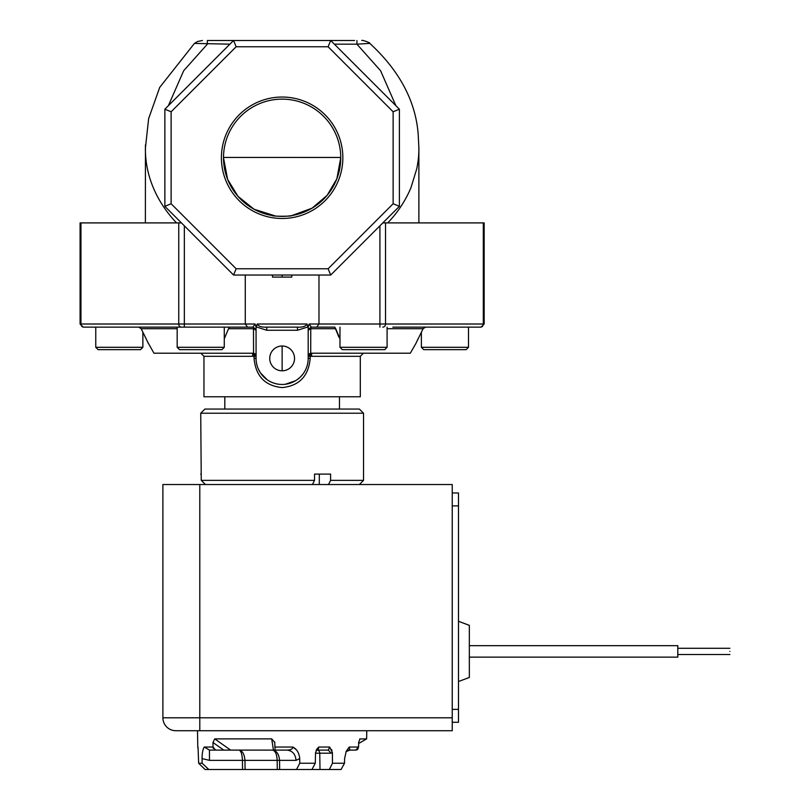 <?xml version="1.0" encoding="UTF-8"?>
<svg xmlns="http://www.w3.org/2000/svg" width="810" height="810" viewBox="0 0 810 810"><rect width="100%" height="100%" fill="white"/><g stroke="black" fill="none" stroke-linecap="round" stroke-linejoin="round"><path stroke-width="1.21" d="M266.784 327.139L297.483 327.139C302.596 327.402 305.785 326.359 307.051 324.01L307.891 326.936L297.483 330.267L266.784 330.267L266.784 327.139C261.66 327.402 258.471 326.359 257.205 324.01L256.071 327.524M363.427 353.2L360.308 356.319L310.19 356.319A3.129 1.124 90 0 1 311.313 353.2L410.305 353.2L415.651 343.926M197.498 730.721L197.782 747.043A3.129 3.129 0 0 0 198.156 748.481M318.3 748.956L316.264 750.111L328.344 750.111L331.047 753.189L319.758 753.189L320.001 769.5L296.521 769.5L299.761 763.243L299.72 758.585L296.045 760.357L279.561 760.357C278.923 753.897 276.504 750.485 272.302 750.111C275.208 750.485 276.828 753.897 277.182 760.357L244.974 760.357C244.347 753.908 242.322 750.495 238.91 750.111C240.904 750.495 242.089 753.908 242.453 760.357L209.466 760.357L209.466 750.111L215.592 750.111L213.03 747.043L212.969 742.497L223.783 750.111L228.825 750.111L215.592 750.111M223.499 157.758A58.634 58.634 0 0 1 282.133 99.134A58.634 58.634 0 0 1 340.757 157.758A58.634 58.634 0 0 1 282.133 216.391A58.634 58.634 0 0 1 223.499 157.758L227.61 179.344L237.958 196.314L254.056 209.233L275.532 216.017M291.823 215.581C292.42 216.462 271.846 216.462 272.433 215.581C271.826 216.462 292.42 216.462 291.823 215.581L312.052 208.18L327.139 195.342L336.869 178.757L340.757 157.758M221.403 157.758A60.72 60.72 0 0 1 282.133 97.038A60.72 60.72 0 0 1 342.853 157.758A60.72 60.72 0 0 1 282.133 218.487A60.72 60.72 0 0 1 221.403 157.758M223.499 157.444L340.757 157.454M245.278 275.025L245.278 324.01L247.556 327.139L252.943 327.139L255.859 329.133L256.071 330.267L253.489 328.698L228.541 328.698L229.412 327.139M184.336 225.808L184.336 324.01L255.109 324.01L256.071 327.139L256.071 358.405A26.062 26.062 0 0 0 282.133 384.466A26.062 26.062 0 0 0 308.185 358.405L308.185 327.139L309.157 324.01L311.313 327.139L334.844 327.139L338.914 337.183M418.881 222.902L418.881 149.222M395.867 105.664L380.599 70.743L356.916 44.165L369.816 43.386C399.786 71.047 415.925 101.625 418.243 135.128L418.892 148.331C418.76 157.019 418.446 159.307 416.826 168.602L410.883 187.89C405.344 200.951 397.619 212.625 387.727 222.902M145.375 222.902L145.435 144.879M148.605 327.139L181.45 327.139A3.129 2.703 -90 0 1 178.747 324.01L178.747 222.902L80.089 222.902L80.089 324.01L184.336 324.01L184.336 327.139L252.629 327.139M80.949 222.902L80.949 324.01A3.129 2.703 90 0 0 83.663 327.139L119.323 327.139M418.173 338.661L416.431 342.296M387.089 328.698L423.103 328.698L415.651 343.926L423.103 328.698L425.493 327.139M339.977 338.843L335.715 328.698L310.767 328.698A3.129 0.628 90 0 1 311.313 327.139L316.7 327.139L318.978 324.01L318.978 275.025M309.157 324.01L483.307 324.01A3.129 2.703 -90 0 1 480.603 327.139L392.83 327.139M282.133 370.808A12.403 12.403 0 0 1 269.73 358.405A12.403 12.403 0 0 1 282.133 346.002A12.403 12.403 0 0 1 294.536 358.405A12.403 12.403 0 0 1 282.133 370.808L282.133 346.002M224.279 347.298L221.93 349.657L179.526 349.657L177.167 347.298L224.279 347.298L224.279 327.139M177.167 347.298L177.167 327.139M142.874 347.298L140.525 349.657L98.121 349.657L95.762 347.298L142.874 347.298L142.874 332.12M95.762 347.298L95.762 327.139M468.494 347.298L466.145 349.657L423.741 349.657L421.382 347.298L468.494 347.298L468.494 327.139M421.382 347.298L421.382 332.12M387.089 347.298L384.74 349.657L342.336 349.657L339.977 347.298L387.089 347.298L387.089 327.139M339.977 347.298L339.977 327.139M256.071 358.405L254.067 358.405C255.717 376.144 265.072 385.874 282.133 387.585C299.194 385.884 308.549 376.154 310.19 358.405L308.185 358.405M254.067 358.405L254.067 356.319L203.958 356.319L203.958 396.768L360.308 396.768L360.308 356.319M200.728 413.232L204.889 409.06L359.367 409.06L363.538 413.232L200.728 413.232L201.255 480.36L314.533 480.36L314.533 474.103L330.601 474.103L330.601 480.36L363.538 480.36L363.538 413.232M359.701 738.963L366.626 738.882L366.768 730.721L199.786 730.721L452.233 730.721L452.233 484.532L162.891 484.532L162.891 717.802L162.891 484.532M198.652 763.243L202.125 763.243L208.808 769.5L205.072 769.5L198.652 763.243L198.035 747.265M209.466 760.357L202.065 758.585L202.125 763.243M202.065 758.585C202.105 752.976 202.844 749.128 204.302 747.043L209.466 750.111L273.426 750.111L271.714 738.882L273.426 750.111L275.926 750.111M296.146 749.615L292.886 747.043C292.693 748.977 290.739 749.999 287.024 750.111L275.056 750.111L274.772 742.497L271.714 738.882L214.721 738.882L212.969 742.497M274.772 742.497L274.742 741.99M274.782 747.043L292.886 747.043C296.885 749.128 299.163 752.976 299.72 758.585M299.761 763.243L315.282 763.243L311.971 769.5M317.692 748.187L315.546 752.561L315.282 763.243M318.441 748.612L318.745 747.043L329.63 747.043L332.404 752.561L331.047 753.189M332.464 763.243L344.503 763.243L341.071 769.5L329.346 769.5L332.464 763.243L332.404 752.561M344.604 758.524L344.503 763.243L344.604 758.585L346.234 751.285L349.211 747.043L349.9 750.111L356.046 750.09M357.736 749.22L358.577 747.043L358.648 742.497L359.954 738.882M458.49 681.524L469.334 677.464L469.334 625.35L458.49 621.28M469.334 657.133L677.798 657.133L677.798 645.671L469.334 645.671M729.911 651.402C729.911 655.432 729.911 655.432 729.911 651.402C729.911 647.372 729.911 647.372 729.911 651.402M393.133 203.745L393.133 111.78L328.111 46.757L236.145 46.757L171.123 111.78L171.123 203.745L236.145 268.768L233.564 275.025L330.703 275.025L328.111 268.768L393.133 203.745L399.391 206.337L399.391 109.188L330.703 40.5L233.564 40.5L164.865 109.188L164.865 206.337L233.564 275.025M171.123 203.745L164.865 206.337M171.123 111.78L164.865 109.188M236.145 46.757L233.564 40.5L207.35 40.5L207.35 44.165L183.667 70.743L168.389 105.664M328.111 46.757L330.703 40.5L354.618 40.5M393.133 111.78L399.391 109.188M330.703 275.025L399.391 206.337M282.133 275.025L282.133 277.111L272.504 277.111L272.504 275.025M282.133 277.111L291.762 277.111L291.762 275.025M308.185 327.878L307.891 326.936M181.44 222.902L178.747 222.902M382.816 222.902L484.177 222.902L484.177 324.01L481.049 327.139M255.109 324.01L252.943 327.139A3.129 0.628 -90 0 1 253.489 328.698L253.55 353.251L256.071 356.319A3.129 3.129 0 0 0 253.55 353.251L153.961 353.2L147.886 342.417M311.313 353.2L310.716 353.251A3.129 3.129 0 0 0 308.185 356.319L310.716 353.251L310.767 328.698L308.185 330.267L308.408 329.133L311.313 327.139M176.54 222.902C157.221 202.53 145.233 176.56 145.385 148.331L148.645 118.604L159.722 87.369L194.42 43.416L197.539 41.502L202.439 40.5M194.42 43.406L229.898 44.165M164.865 129.64L164.865 139.583M361.827 40.5C361.594 39.579 370.99 43.001 369.816 43.386L369.927 43.487M399.391 139.583L399.391 129.64M266.784 330.267L256.365 326.936M297.483 327.139L297.483 330.267M209.638 40.5L207.35 40.5M83.663 327.139L184.336 327.139M444.943 327.139L474.235 327.139M334.368 44.165L356.916 44.165L356.916 40.5M228.541 328.698L224.279 338.833M177.167 328.698L141.163 328.698L148.605 343.926L141.163 328.698L138.773 327.139M146.083 338.661L143.886 334.155M258.096 368.479L260.04 372.225M260.486 372.914L267.138 379.718M291.063 382.887L295.964 380.487M296.642 380.052L299.913 377.46M300.277 377.106L302.586 374.544M253.55 353.251A3.129 3.129 0 0 1 256.071 356.319L254.067 356.319A3.129 1.124 90 0 0 252.943 353.2M201.255 474.103L200.728 474.103M205.456 484.532L201.255 480.36L205.456 484.532M330.601 480.36L328.506 484.532M314.533 474.103L319.302 474.103L319.302 484.532M312.437 484.532L314.533 480.36M452.233 717.802L199.786 717.802L199.786 730.721L175.81 730.721A12.93 12.93 0 0 1 162.891 717.802L199.786 717.802L199.786 484.532M458.49 722.287L452.233 722.287L458.49 722.287L458.49 492.976L452.233 492.976M331.999 750.546L331.442 749.422M317.581 748.308L316.7 749.422M356.775 749.898L357.392 749.523M355.742 750.111L358.577 747.043L349.211 747.043M329.63 747.043L328.344 750.111L316.872 750.111L328.344 750.111M318.745 747.043L316.082 750.354M316.214 750.212L316.872 750.111M275.967 750.111L287.024 750.111C292.43 750.708 295.437 754.13 296.045 760.357M214.721 738.882L230.658 750.111L209.466 750.111L223.762 750.111M213.364 748.531L213.03 747.043L204.302 747.043M329.346 769.5L320.001 769.5M296.521 769.5L208.808 769.5M346.042 751.639L349.9 750.111L347.176 750.111M230.658 750.111L209.466 750.111M257.205 324.01L307.051 324.01M310.716 353.251A3.129 3.129 0 0 0 308.185 356.319L310.19 356.319L310.19 358.405M236.145 268.768L328.111 268.768M379.92 327.139L379.92 225.808M382.806 327.139A3.129 2.703 -90 0 0 385.519 324.01L385.519 222.902M484.177 324.01L483.307 324.01L483.307 222.902M458.49 709.357L452.233 709.357M452.233 505.896L458.49 505.896M242.534 769.5L242.453 760.357L244.974 760.357L245.065 769.5M277.273 769.5L277.182 760.357L279.561 760.357L279.652 769.5M315.525 753.189L319.758 753.189A3.129 2.703 -90 0 0 317.054 750.111M311.627 356.319L311.627 353.2M339.461 409.06L339.461 396.768M677.798 654.531L729.911 654.531L677.798 654.531M255.859 329.133L256.071 330.267M308.185 330.267L308.408 329.133M80.089 324.01L83.217 327.139M299.467 377.865L297.503 379.455M295.599 380.71L285.282 384.274M276.625 383.879L274.144 383.211M203.958 356.319L200.829 353.2M252.629 356.319L252.629 353.2M224.805 409.06L224.805 396.768M359.367 484.532L363.538 480.36M358.638 743.499L366.626 738.882M677.798 648.273L729.911 648.273L677.798 648.273"/></g></svg>
